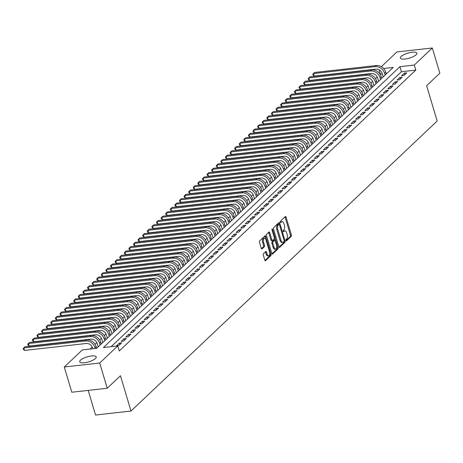 <?xml version="1.0" encoding="UTF-8"?>
<svg xmlns="http://www.w3.org/2000/svg" width="463" height="463" viewBox="0 0 463 463"><rect width="100%" height="100%" fill="white"/><g stroke="black" fill="none" stroke-linecap="round" stroke-linejoin="round"><path stroke-width="0.69" d="M285.897 240.529A0.758 0.37 83.6 0 0 286.302 240.986A0.758 0.37 83.6 0 0 286.423 240.922L291.215 236.385A1.082 0.527 83.6 0 0 291.372 234.967L286.059 217.141A1.082 0.527 83.6 0 0 285.486 216.487A1.082 0.527 83.6 0 0 285.312 216.574L280.514 221.117A0.758 0.37 83.6 0 0 280.41 222.107A0.758 0.37 83.6 0 0 280.81 222.564A0.758 0.37 83.6 0 0 280.931 222.506L281.55 221.916A3.467 1.69 83.6 0 1 282.106 221.638A3.467 1.69 83.6 0 1 283.941 223.716L284.38 225.203A3.467 1.69 83.6 0 1 283.883 229.741L283.263 230.325A0.758 0.37 83.6 0 0 283.153 231.321A0.758 0.37 83.6 0 0 283.553 231.772A0.758 0.37 83.6 0 0 283.674 231.714L284.294 231.124A3.467 1.69 83.6 0 1 284.855 230.852A3.467 1.69 83.6 0 1 286.684 232.93L287.129 234.411A3.467 1.69 83.6 0 1 286.626 238.949L286.007 239.539A0.758 0.37 83.6 0 0 285.897 240.529M80.498 360.197A8.612 2.599 163.4 0 1 89.446 356.302A8.612 2.599 163.4 0 1 96.223 356.892A8.612 2.599 163.4 0 1 95.442 358.512A8.612 2.599 163.4 0 1 86.494 362.407A8.612 2.599 163.4 0 1 79.717 361.817A8.612 2.599 163.4 0 1 80.498 360.197M401.161 56.469A8.612 2.599 163.4 0 1 410.108 52.574A8.612 2.599 163.4 0 1 416.885 53.164A8.612 2.599 163.4 0 1 416.104 54.784A8.612 2.599 163.4 0 1 407.156 58.679A8.612 2.599 163.4 0 1 400.379 58.089A8.612 2.599 163.4 0 1 401.161 56.469M263.482 253.701A1.082 0.527 83.6 0 0 263.325 255.119L264.819 260.119A1.082 0.527 83.6 0 0 265.386 260.767A1.082 0.527 83.6 0 0 265.559 260.681L270.89 255.64A1.082 0.527 83.6 0 0 271.046 254.222L265.727 236.396A1.082 0.527 83.6 0 0 265.154 235.742A1.082 0.527 83.6 0 0 264.981 235.829L259.656 240.876A1.082 0.527 83.6 0 0 259.5 242.294L261.3 248.336A1.082 0.527 83.6 0 0 261.873 248.984A1.082 0.527 83.6 0 0 262.046 248.897L264.327 246.738A1.082 0.527 83.6 0 0 264.483 245.321L263.592 242.323A2.9 1.412 83.6 0 1 264.471 238.3A2.9 1.412 83.6 0 1 266.005 240.037L269.501 251.774A2.9 1.412 83.6 0 1 268.621 255.796A2.9 1.412 83.6 0 1 267.087 254.06L266.509 252.103A1.082 0.527 83.6 0 0 265.936 251.455A1.082 0.527 83.6 0 0 265.762 251.542L263.482 253.701M381.338 66.689L396.889 51.96L432.332 47.973L439.85 73.195L426.631 85.713L437.159 121.028L130.977 411.04L120.449 375.725L107.237 388.243L99.713 363.021L64.276 367.009L82.321 349.918L96.686 348.303L393.214 67.436L383.601 68.518M432.332 47.973L414.287 65.063L399.916 66.678L103.394 347.545L117.758 345.93L99.713 363.021M117.758 345.93L119.263 350.971L415.791 70.104L414.287 65.063M278.848 246.825A1.082 0.527 83.6 0 0 279.421 247.474A1.082 0.527 83.6 0 0 279.594 247.387L284.919 242.346A1.082 0.527 83.6 0 0 285.075 240.928L279.762 223.102A1.082 0.527 83.6 0 0 279.189 222.454A1.082 0.527 83.6 0 0 279.015 222.541L273.691 227.582A1.082 0.527 83.6 0 0 273.535 229L278.848 246.825M277.904 248.99L272.58 254.037A1.082 0.527 83.6 0 1 272.406 254.123A1.082 0.527 83.6 0 1 271.833 253.475L266.52 235.644A1.082 0.527 83.6 0 1 266.676 234.226L268.951 232.067A1.082 0.527 83.6 0 1 269.125 231.98A1.082 0.527 83.6 0 1 269.697 232.634L271.856 239.863A1.082 0.527 83.6 0 0 272.429 240.511A1.082 0.527 83.6 0 0 272.603 240.424L274.113 238.995A1.082 0.527 83.6 0 0 274.27 237.577L272.024 230.047A0.758 0.37 83.6 0 1 272.256 228.994A0.758 0.37 83.6 0 1 272.655 229.451L278.06 247.572A1.082 0.527 83.6 0 1 277.904 248.99L276.943 249.1L271.972 253.811M404.02 75.463L406.774 72.847L404.384 73.119L401.624 75.729L404.02 75.463M399.419 79.815L402.179 77.205L399.783 77.471L397.028 80.087L399.419 79.815M394.823 84.168L397.584 81.557L395.188 81.829L392.427 84.44L394.823 84.168M390.228 88.526L392.983 85.91L390.593 86.182L387.832 88.792L390.228 88.526M385.627 92.878L388.388 90.268L385.992 90.534L383.237 93.15L385.627 92.878M381.032 97.236L383.792 94.62L381.396 94.892L378.636 97.502L381.032 97.236M376.436 101.588L379.191 98.978L376.801 99.244L374.04 101.86L376.436 101.588M371.835 105.94L374.596 103.33L372.2 103.602L369.445 106.212L371.835 105.94M367.24 110.298L370.001 107.682L367.605 107.954L364.844 110.564L367.24 110.298M362.645 114.65L365.4 112.04L363.004 112.306L360.249 114.922L362.645 114.65M358.044 119.008L360.804 116.392L358.408 116.664L355.648 119.275L358.044 119.008M353.448 123.361L356.203 120.75L353.813 121.017L351.052 123.633L353.448 123.361M348.853 127.713L351.608 125.103L349.212 125.375L346.457 127.985L348.853 127.713M344.252 132.071L347.013 129.455L344.617 129.727L341.856 132.337L344.252 132.071M339.657 136.423L342.412 133.813L340.021 134.079L337.261 136.695L339.657 136.423M335.056 140.781L337.816 138.165L335.42 138.437L332.665 141.047L335.056 140.781M330.46 145.133L333.221 142.523L330.825 142.789L328.064 145.405L330.46 145.133M325.865 149.485L328.62 146.875L326.23 147.147L323.469 149.757L325.865 149.485M321.264 153.843L324.025 151.227L321.629 151.499L318.874 154.11L321.264 153.843M316.669 158.196L319.429 155.585L317.033 155.852L314.273 158.468L316.669 158.196M312.074 162.554L314.828 159.938L312.438 160.21L309.678 162.82L312.074 162.554M307.473 166.906L310.233 164.296L307.837 164.562L305.082 167.178L307.473 166.906M302.877 171.258L305.638 168.648L303.242 168.92L300.481 171.53L302.877 171.258M298.282 175.616L301.037 173L298.641 173.272L295.886 175.882L298.282 175.616M293.681 179.968L296.442 177.358L294.046 177.624L291.291 180.24L293.681 179.968M289.086 184.326L291.846 181.71L289.45 181.982L286.69 184.592L289.086 184.326M284.49 188.678L287.245 186.068L284.849 186.334L282.094 188.95L284.49 188.678M279.889 193.03L282.65 190.42L280.254 190.692L277.493 193.303L279.889 193.03M275.294 197.388L278.049 194.773L275.659 195.045L272.898 197.655L275.294 197.388M270.699 201.741L273.454 199.131L271.058 199.397L268.303 202.013L270.699 201.741M266.098 206.099L268.858 203.483L266.462 203.755L263.702 206.365L266.098 206.099M261.502 210.451L264.257 207.841L261.867 208.107L259.106 210.723L261.502 210.451M256.901 214.803L259.662 212.193L257.266 212.465L254.511 215.075L256.901 214.803M252.306 219.161L255.067 216.545L252.671 216.817L249.91 219.427L252.306 219.161M247.711 223.513L250.466 220.903L248.075 221.169L245.315 223.785L247.711 223.513M243.11 227.871L245.87 225.255L243.474 225.527L240.719 228.137L243.11 227.871M238.514 232.223L241.275 229.613L238.879 229.879L236.118 232.495L238.514 232.223M233.919 236.576L236.674 233.965L234.284 234.237L231.523 236.848L233.919 236.576M229.318 240.934L232.079 238.318L229.683 238.59L226.928 241.2L229.318 240.934M224.723 245.286L227.483 242.676L225.087 242.942L222.327 245.558L224.723 245.286M220.128 249.644L222.882 247.028L220.486 247.3L217.732 249.91L220.128 249.644M215.526 253.996L218.287 251.386L215.891 251.652L213.136 254.268L215.526 253.996M210.931 258.348L213.692 255.738L211.296 256.01L208.535 258.62L210.931 258.348M206.336 262.706L209.091 260.09L206.695 260.362L203.94 262.972L206.336 262.706M201.735 267.058L204.496 264.448L202.099 264.714L199.339 267.33L201.735 267.058M197.14 271.416L199.894 268.8L197.504 269.072L194.744 271.683L197.14 271.416M192.544 275.769L195.299 273.158L192.903 273.425L190.148 276.041L192.544 275.769M187.943 280.121L190.704 277.511L188.308 277.783L185.547 280.393L187.943 280.121M183.348 284.479L186.103 281.863L183.713 282.135L180.952 284.745L183.348 284.479M178.747 288.831L181.508 286.221L179.112 286.487L176.357 289.103L178.747 288.831M174.152 293.189L176.912 290.573L174.516 290.845L171.756 293.455L174.152 293.189M169.556 297.541L172.311 294.931L169.921 295.197L167.16 297.813L169.556 297.541M164.955 301.893L167.716 299.283L165.32 299.555L162.565 302.165L164.955 301.893M160.36 306.251L163.121 303.635L160.725 303.907L157.964 306.518L160.36 306.251M155.765 310.604L158.52 307.993L156.129 308.26L153.369 310.876L155.765 310.604M151.164 314.962L153.924 312.346L151.528 312.618L148.773 315.228L151.164 314.962M146.568 319.314L149.329 316.704L146.933 316.97L144.172 319.586L146.568 319.314M141.973 323.666L144.728 321.056L142.332 321.328L139.577 323.938L141.973 323.666M137.372 328.024L140.133 325.408L137.737 325.68L134.982 328.29L137.372 328.024M132.777 332.376L135.537 329.766L133.141 330.032L130.381 332.648L132.777 332.376M128.182 336.734L130.936 334.118L128.54 334.39L125.786 337L128.182 336.734M123.58 341.086L126.341 338.476L123.945 338.742L121.184 341.358L123.58 341.086M118.985 345.439L121.74 342.828L119.35 343.1L116.589 345.711L118.985 345.439M415.791 70.104L401.421 71.724L111.143 346.671M382.305 73.877L380.117 74.317M377.252 77.032L375.522 78.675M372.657 81.384L370.921 83.027M368.056 85.736L366.326 87.38M363.461 90.094L361.725 91.738M358.866 94.446L357.129 96.09M354.264 98.804L352.534 100.448M349.669 103.156L347.933 104.8M345.074 107.514L343.338 109.152M340.473 111.867L338.742 113.51M335.878 116.219L334.141 117.862M331.282 120.577L329.546 122.22M326.681 124.929L324.951 126.573M322.086 129.287L320.35 130.925M317.491 133.639L315.754 135.283M312.89 137.991L311.159 139.635M308.294 142.349L306.558 143.993M303.699 146.702L301.963 148.345M299.098 151.06L297.368 152.697M294.503 155.412L292.766 157.055M289.902 159.764L288.171 161.408M285.306 164.122L283.57 165.766M280.711 168.474L278.975 170.118M276.11 172.832L274.38 174.47M271.515 177.184L269.779 178.828M266.919 181.537L265.183 183.18M262.318 185.894L260.588 187.538M257.723 190.247L255.987 191.89M253.128 194.605L251.392 196.243M248.527 198.957L246.796 200.601M243.932 203.309L242.195 204.953M239.336 207.667L237.6 209.311M234.735 212.019L233.005 213.663M230.14 216.377L228.404 218.015M225.545 220.729L223.808 222.373M220.944 225.082L219.213 226.725M216.348 229.44L214.612 231.083M211.747 233.792L210.017 235.435M207.152 238.15L205.416 239.788M202.557 242.502L200.82 244.146M197.956 246.854L196.225 248.498M193.36 251.212L191.624 252.856M188.765 255.564L187.029 257.208M184.164 259.922L182.434 261.56M179.569 264.275L177.833 265.918M174.973 268.627L173.237 270.27M170.372 272.985L168.642 274.628M165.777 277.337L164.041 278.981M161.182 281.695L159.446 283.333M156.581 286.047L154.85 287.691M151.986 290.399L150.249 292.043M147.384 294.757L145.654 296.401M142.789 299.11L141.059 300.753M138.194 303.468L136.458 305.105M133.593 307.82L131.862 309.463M128.998 312.172L127.261 313.816M124.402 316.53L122.666 318.174M119.801 320.882L118.071 322.526M115.206 325.24L113.47 326.878M110.611 329.592L108.874 331.236M106.01 333.945L104.279 335.588M101.414 338.303L99.678 339.946M96.819 342.655L95.083 344.298M92.218 347.013L90.071 349.044M386.964 73.351L386.125 73.449M88.196 390.39L95.54 415.027L130.977 411.04M107.237 388.243L71.794 392.236L64.276 367.009M380.349 74.097L379.07 69.797M401.421 71.724L399.916 66.678M404.384 73.119L404.847 74.676M399.783 77.471L400.252 79.028M395.188 81.829L395.651 83.386M390.593 86.182L391.056 87.738M385.992 90.534L386.455 92.096M381.396 94.892L381.859 96.449M376.801 99.244L377.264 100.801M372.2 103.602L372.663 105.159M367.605 107.954L368.068 109.511M363.004 112.306L363.472 113.869M358.408 116.664L358.871 118.221M353.813 121.017L354.276 122.573M349.212 125.375L349.681 126.931M344.617 129.727L345.08 131.284M340.021 134.079L340.484 135.642M335.42 138.437L335.889 139.994M330.825 142.789L331.288 144.346M326.23 147.147L326.693 148.704M321.629 151.499L322.098 153.056M317.033 155.852L317.496 157.414M312.438 160.21L312.901 161.766M307.837 164.562L308.3 166.119M303.242 168.92L303.705 170.477M298.641 173.272L299.11 174.829M294.046 177.624L294.509 179.187M289.45 181.982L289.913 183.539M284.849 186.334L285.318 187.891M280.254 190.692L280.717 192.249M275.659 195.045L276.122 196.601M271.058 199.397L271.526 200.959M266.462 203.755L266.925 205.312M261.867 208.107L262.33 209.664M257.266 212.465L257.735 214.022M252.671 216.817L253.134 218.374M248.075 221.169L248.538 222.732M243.474 225.527L243.943 227.084M238.879 229.879L239.342 231.436M234.284 234.237L234.747 235.794M229.683 238.59L230.146 240.147M225.087 242.942L225.55 244.505M220.486 247.3L220.955 248.857M215.891 251.652L216.354 253.209M211.296 256.01L211.759 257.567M206.695 260.362L207.164 261.919M202.099 264.714L202.562 266.277M197.504 269.072L197.967 270.629M192.903 273.425L193.372 274.981M188.308 277.783L188.771 279.339M183.713 282.135L184.176 283.692M179.112 286.487L179.58 288.05M174.516 290.845L174.979 292.402M169.921 295.197L170.384 296.754M165.32 299.555L165.789 301.112M160.725 303.907L161.188 305.464M156.129 308.26L156.592 309.822M151.528 312.618L151.991 314.174M146.933 316.97L147.396 318.532M142.332 321.328L142.801 322.885M137.737 325.68L138.2 327.237M133.141 330.032L133.604 331.595M128.54 334.39L129.009 335.947M123.945 338.742L124.408 340.305M119.35 343.1L119.813 344.657M284.855 230.852L283.894 230.956A3.467 1.69 83.6 0 0 283.339 231.234L284.294 231.124M282.106 221.638L281.151 221.748A3.467 1.69 83.6 0 0 280.595 222.026L281.55 221.916M285.92 240.598L290.26 236.489A1.082 0.527 83.6 0 0 290.417 235.071L285.098 217.245A1.082 0.527 83.6 0 0 284.959 216.91M279.143 224.347L278.807 223.207A1.082 0.527 83.6 0 0 278.662 222.871M278.992 247.161L283.964 242.456A1.082 0.527 83.6 0 0 284.149 241.154M284.01 241.431A0.758 0.37 83.6 0 0 284.12 240.436L279.455 224.786A0.758 0.37 83.6 0 0 279.056 224.335A0.758 0.37 83.6 0 0 278.934 224.393L278.28 225.012A3.467 1.69 83.6 0 0 277.777 229.55L280.966 240.245A3.467 1.69 83.6 0 0 282.8 242.328A3.467 1.69 83.6 0 0 283.356 242.051L284.01 241.431M278.228 224.474A0.758 0.37 83.6 0 0 278.095 224.439A0.758 0.37 83.6 0 0 277.974 224.503L278.934 224.393M282.8 242.328L281.845 242.433A3.467 1.69 83.6 0 1 280.011 240.355L276.822 229.66A3.467 1.69 83.6 0 1 277.32 225.122L277.974 224.503M271.642 240.534A1.082 0.527 83.6 0 1 271.468 240.621A1.082 0.527 83.6 0 1 270.896 239.973L268.743 232.739A1.082 0.527 83.6 0 0 268.598 232.403M274.345 238.428L274.918 240.361M276.735 246.449L277.1 247.682L278.06 247.572M274.09 247.364A2.9 1.412 83.6 0 0 275.624 249.1A2.9 1.412 83.6 0 0 276.504 245.077L275.271 240.945A1.082 0.527 83.6 0 0 274.698 240.291A1.082 0.527 83.6 0 0 274.524 240.378L273.014 241.813A1.082 0.527 83.6 0 0 272.857 243.231L274.09 247.364L273.135 247.474A2.9 1.412 83.6 0 0 274.663 249.21L275.624 249.1M273.934 240.447A1.082 0.527 83.6 0 0 273.743 240.401A1.082 0.527 83.6 0 0 273.569 240.488L274.524 240.378M273.135 247.474L271.903 243.335A1.082 0.527 83.6 0 1 272.059 241.917L273.569 240.488M276.943 249.1A1.082 0.527 83.6 0 0 277.1 247.682M268.621 255.796L267.66 255.906A2.9 1.412 83.6 0 1 266.132 254.17L265.548 252.213A1.082 0.527 83.6 0 0 265.409 251.878M264.471 238.3L263.516 238.41A2.9 1.412 83.6 0 0 262.631 242.433L263.592 242.323M261.445 248.672L263.372 246.848A1.082 0.527 83.6 0 0 263.528 245.431L262.631 242.433M265.496 238.931L264.772 236.5A1.082 0.527 83.6 0 0 264.628 236.165M264.958 260.455L269.929 255.744A1.082 0.527 83.6 0 0 270.085 254.326L269.732 253.145M383.208 76.91L382.235 73.646A5.521 4.526 -133.4 0 0 375.939 69.137L314.209 76.088L313.081 75.145L312.78 74.138L314.603 72.477L376.338 65.526A8.282 6.783 46.6 0 1 385.777 72.286L386.287 73.993M314.603 72.477L313.457 73.565L375.186 66.614A8.282 6.783 46.6 0 1 384.626 73.374L385.135 75.081M312.78 74.138L313.457 73.565L314.209 76.088M378.612 81.268L377.634 77.998A5.521 4.526 -133.4 0 0 371.343 73.495L309.608 80.446L308.485 79.503L308.184 78.49L310.007 76.835L371.743 69.884A8.282 6.783 46.6 0 1 381.182 76.638L381.691 78.351M310.007 76.835L308.862 77.923L370.591 70.972A8.282 6.783 46.6 0 1 380.03 77.732L380.54 79.439M308.184 78.49L308.862 77.923L309.608 80.446M374.011 85.62L373.039 82.356A5.521 4.526 -133.4 0 0 366.748 77.848L305.013 84.798L303.89 83.855L303.589 82.848L305.412 81.187L367.142 74.236A8.282 6.783 46.6 0 1 376.581 80.996L377.09 82.703M305.412 81.187L304.26 82.275L365.996 75.324A8.282 6.783 46.6 0 1 375.435 82.084L375.944 83.791M303.589 82.848L304.26 82.275L305.013 84.798M369.416 89.972L368.444 86.708A5.521 4.526 -133.4 0 0 362.147 82.2L300.418 89.151L299.289 88.207L298.988 87.2L300.811 85.539L362.546 78.588A8.282 6.783 46.6 0 1 371.986 85.348L372.495 87.061M300.811 85.539L299.665 86.633L361.395 79.682A8.282 6.783 46.6 0 1 370.834 86.436L371.343 88.149M298.988 87.2L299.665 86.633L300.418 89.151M364.821 94.33L363.843 91.061A5.521 4.526 -133.4 0 0 357.552 86.558L295.816 93.509L294.694 92.565L294.393 91.552L296.216 89.897L357.951 82.946A8.282 6.783 46.6 0 1 367.39 89.706L367.9 91.414M296.216 89.897L295.064 90.985L356.799 84.034A8.282 6.783 46.6 0 1 366.239 90.794L366.748 92.502M294.393 91.552L295.064 90.985L295.816 93.509M360.22 98.683L359.247 95.419A5.521 4.526 -133.4 0 0 352.956 90.91L291.221 97.861L290.093 96.917L289.797 95.91L291.621 94.249L353.35 87.299A8.282 6.783 46.6 0 1 362.789 94.058L363.299 95.766M291.621 94.249L290.469 95.337L352.204 88.387A8.282 6.783 46.6 0 1 361.644 95.147L362.153 96.854M289.797 95.91L290.469 95.337L291.221 97.861M355.625 103.041L354.652 99.771A5.521 4.526 -133.4 0 0 348.355 95.268L286.626 102.219L285.497 101.275L285.196 100.263L287.019 98.607L348.755 91.657A8.282 6.783 46.6 0 1 358.194 98.411L358.703 100.124M287.019 98.607L285.874 99.695L347.603 92.745A8.282 6.783 46.6 0 1 357.042 99.504L357.552 101.212M285.196 100.263L285.874 99.695L286.626 102.219M351.029 107.393L350.051 104.129A5.521 4.526 -133.4 0 0 343.76 99.62L282.025 106.571L280.902 105.628L280.601 104.621L282.424 102.96L344.159 96.009A8.282 6.783 46.6 0 1 353.599 102.769L354.108 104.476M282.424 102.96L281.272 104.048L343.008 97.097A8.282 6.783 46.6 0 1 352.447 103.857L352.956 105.564M280.601 104.621L281.272 104.048L282.025 106.571M346.428 111.745L345.456 108.481A5.521 4.526 -133.4 0 0 339.165 103.972L277.43 110.923L276.301 109.98L276 108.973L277.829 107.312L339.558 100.361A8.282 6.783 46.6 0 1 348.998 107.121L349.507 108.834M277.829 107.312L276.677 108.406L338.412 101.455A8.282 6.783 46.6 0 1 347.852 108.209L348.361 109.922M276 108.973L276.677 108.406L277.43 110.923M341.833 116.103L340.861 112.833A5.521 4.526 -133.4 0 0 334.564 108.33L272.834 115.281L271.706 114.338L271.405 113.325L273.228 111.67L334.963 104.719A8.282 6.783 46.6 0 1 344.403 111.479L344.912 113.186M273.228 111.67L272.082 112.758L333.811 105.807A8.282 6.783 46.6 0 1 343.251 112.567L343.76 114.274M271.405 113.325L272.082 112.758L272.834 115.281M337.232 120.455L336.26 117.191A5.521 4.526 -133.4 0 0 329.969 112.683L268.233 119.633L267.11 118.69L266.81 117.683L268.633 116.022L330.362 109.071A8.282 6.783 46.6 0 1 339.807 115.831L340.317 117.538M268.633 116.022L267.481 117.11L329.216 110.159A8.282 6.783 46.6 0 1 338.656 116.919L339.165 118.626M266.81 117.683L267.481 117.11L268.233 119.633M332.637 124.813L331.664 121.543A5.521 4.526 -133.4 0 0 325.367 117.041L263.638 123.991L262.509 123.048L262.208 122.035L264.037 120.38L325.767 113.429A8.282 6.783 46.6 0 1 335.206 120.183L335.716 121.896M264.037 120.38L262.886 121.468L324.621 114.517A8.282 6.783 46.6 0 1 334.06 121.277L334.57 122.984M262.208 122.035L262.886 121.468L263.638 123.991M328.041 129.165L327.063 125.901A5.521 4.526 -133.4 0 0 320.772 121.393L259.043 128.344L257.914 127.4L257.613 126.393L259.436 124.732L321.172 117.781A8.282 6.783 46.6 0 1 330.611 124.541L331.12 126.249M259.436 124.732L258.29 125.82L320.02 118.869A8.282 6.783 46.6 0 1 329.459 125.629L329.969 127.337M257.613 126.393L258.29 125.82L259.043 128.344M323.44 133.518L322.468 130.253A5.521 4.526 -133.4 0 0 316.177 125.745L254.442 132.696L253.319 131.752L253.018 130.745L254.841 129.084L316.57 122.134A8.282 6.783 46.6 0 1 326.01 128.893L326.519 130.607M254.841 129.084L253.689 130.178L315.425 123.227A8.282 6.783 46.6 0 1 324.864 129.981L325.373 131.695M253.018 130.745L253.689 130.178L254.442 132.696M318.845 137.876L317.873 134.606A5.521 4.526 -133.4 0 0 311.576 130.103L249.846 137.054L248.718 136.11L248.417 135.098L250.246 133.442L311.975 126.492A8.282 6.783 46.6 0 1 321.415 133.251L321.924 134.959M250.246 133.442L249.094 134.53L310.823 127.58A8.282 6.783 46.6 0 1 320.269 134.339L320.778 136.047M248.417 135.098L249.094 134.53L249.846 137.054M314.25 142.228L313.272 138.964A5.521 4.526 -133.4 0 0 306.981 134.455L245.245 141.406L244.123 140.463L243.822 139.456L245.645 137.795L307.38 130.844A8.282 6.783 46.6 0 1 316.819 137.604L317.329 139.311M245.645 137.795L244.499 138.883L306.228 131.932A8.282 6.783 46.6 0 1 315.668 138.692L316.177 140.399M243.822 139.456L244.499 138.883L245.245 141.406M309.649 146.586L308.676 143.316A5.521 4.526 -133.4 0 0 302.385 138.813L240.65 145.764L239.527 144.821L239.226 143.808L241.049 142.153L302.779 135.202A8.282 6.783 46.6 0 1 312.218 141.956L312.728 143.669M241.049 142.153L239.898 143.241L301.633 136.29A8.282 6.783 46.6 0 1 311.072 143.05L311.582 144.757M239.226 143.808L239.898 143.241L240.65 145.764M305.053 150.938L304.081 147.674A5.521 4.526 -133.4 0 0 297.784 143.165L236.055 150.116L234.926 149.173L234.625 148.166L236.448 146.505L298.184 139.554A8.282 6.783 46.6 0 1 307.623 146.314L308.132 148.021M236.448 146.505L235.302 147.593L297.032 140.642A8.282 6.783 46.6 0 1 306.471 147.402L306.981 149.109M234.625 148.166L235.302 147.593L236.055 150.116M300.458 155.296L299.48 152.026A5.521 4.526 -133.4 0 0 293.189 147.518L231.454 154.468L230.331 153.525L230.03 152.518L231.853 150.857L293.588 143.906A8.282 6.783 46.6 0 1 303.028 150.666L303.537 152.379M231.853 150.857L230.707 151.951L292.437 145A8.282 6.783 46.6 0 1 301.876 151.754L302.385 153.467M230.03 152.518L230.707 151.951L231.454 154.468M295.857 159.648L294.885 156.378A5.521 4.526 -133.4 0 0 288.594 151.876L226.858 158.826L225.736 157.883L225.435 156.87L227.258 155.215L288.987 148.264A8.282 6.783 46.6 0 1 298.427 155.024L298.936 156.731M227.258 155.215L226.106 156.303L287.841 149.352A8.282 6.783 46.6 0 1 297.281 156.112L297.79 157.819M225.435 156.87L226.106 156.303L226.858 158.826M291.262 164L290.289 160.736A5.521 4.526 -133.4 0 0 283.993 156.228L222.263 163.179L221.135 162.235L220.834 161.228L222.657 159.567L284.392 152.616A8.282 6.783 46.6 0 1 293.831 159.376L294.341 161.083M222.657 159.567L221.511 160.655L283.24 153.704A8.282 6.783 46.6 0 1 292.68 160.464L293.189 162.172M220.834 161.228L221.511 160.655L222.263 163.179M286.666 168.358L285.688 165.088A5.521 4.526 -133.4 0 0 279.397 160.586L217.662 167.537L216.539 166.593L216.238 165.58L218.061 163.925L279.797 156.974A8.282 6.783 46.6 0 1 289.236 163.728L289.745 165.441M218.061 163.925L216.91 165.013L278.645 158.062A8.282 6.783 46.6 0 1 288.084 164.822L288.594 166.53M216.238 165.58L216.91 165.013L217.662 167.537M282.065 172.711L281.093 169.446A5.521 4.526 -133.4 0 0 274.802 164.938L213.067 171.889L211.938 170.945L211.637 169.938L213.466 168.277L275.196 161.327A8.282 6.783 46.6 0 1 284.635 168.086L285.144 169.794M213.466 168.277L212.314 169.365L274.05 162.415A8.282 6.783 46.6 0 1 283.489 169.174L283.998 170.882M211.637 169.938L212.314 169.365L213.067 171.889M277.47 177.069L276.498 173.799A5.521 4.526 -133.4 0 0 270.201 169.29L208.472 176.241L207.343 175.298L207.042 174.291L208.865 172.63L270.6 165.685A8.282 6.783 46.6 0 1 280.04 172.439L280.549 174.152M208.865 172.63L207.719 173.723L269.449 166.773A8.282 6.783 46.6 0 1 278.888 173.527L279.397 175.24M207.042 174.291L207.719 173.723L208.472 176.241M272.875 181.421L271.897 178.151A5.521 4.526 -133.4 0 0 265.606 173.648L203.87 180.599L202.748 179.656L202.447 178.649L204.27 176.988L266.005 170.037A8.282 6.783 46.6 0 1 275.444 176.797L275.954 178.504M204.27 176.988L203.118 178.076L264.853 171.125A8.282 6.783 46.6 0 1 274.293 177.885L274.802 179.592M202.447 178.649L203.118 178.076L203.87 180.599M268.274 185.773L267.301 182.509A5.521 4.526 -133.4 0 0 261.005 178L199.275 184.951L198.147 184.008L197.846 183.001L199.675 181.34L261.404 174.389A8.282 6.783 46.6 0 1 270.843 181.149L271.353 182.856M199.675 181.34L198.523 182.428L260.258 175.477A8.282 6.783 46.6 0 1 269.697 182.237L270.207 183.944M197.846 183.001L198.523 182.428L199.275 184.951M263.678 190.131L262.706 186.861A5.521 4.526 -133.4 0 0 256.409 182.358L194.68 189.309L193.551 188.366L193.25 187.353L195.073 185.698L256.809 178.747A8.282 6.783 46.6 0 1 266.248 185.501L266.757 187.214M195.073 185.698L193.928 186.786L255.657 179.835A8.282 6.783 46.6 0 1 265.096 186.595L265.606 188.302M193.25 187.353L193.928 186.786L194.68 189.309M259.077 194.483L258.105 191.219A5.521 4.526 -133.4 0 0 251.814 186.711L190.079 193.661L188.956 192.718L188.655 191.711L190.478 190.05L252.208 183.099A8.282 6.783 46.6 0 1 261.647 189.859L262.162 191.566M190.478 190.05L189.326 191.138L251.062 184.187A8.282 6.783 46.6 0 1 260.501 190.947L261.01 192.654M188.655 191.711L189.326 191.138L190.079 193.661M254.482 198.841L253.51 195.571A5.521 4.526 -133.4 0 0 247.213 191.063L185.484 198.014L184.355 197.07L184.054 196.063L185.883 194.402L247.612 187.457A8.282 6.783 46.6 0 1 257.052 194.211L257.561 195.924M185.883 194.402L184.731 195.496L246.466 188.545A8.282 6.783 46.6 0 1 255.906 195.299L256.415 197.012M184.054 196.063L184.731 195.496L185.484 198.014M249.887 203.193L248.909 199.923A5.521 4.526 -133.4 0 0 242.618 195.421L180.888 202.372L179.76 201.428L179.459 200.421L181.282 198.76L243.017 191.809A8.282 6.783 46.6 0 1 252.457 198.569L252.966 200.276M181.282 198.76L180.136 199.848L241.865 192.897A8.282 6.783 46.6 0 1 251.305 199.657L251.814 201.364M179.459 200.421L180.136 199.848L180.888 202.372M245.286 207.546L244.314 204.281A5.521 4.526 -133.4 0 0 238.023 199.773L176.287 206.724L175.164 205.78L174.864 204.773L176.687 203.112L238.416 196.162A8.282 6.783 46.6 0 1 247.855 202.921L248.365 204.629M176.687 203.112L175.535 204.2L237.27 197.25A8.282 6.783 46.6 0 1 246.71 204.009L247.219 205.717M174.864 204.773L175.535 204.2L176.287 206.724M240.691 211.904L239.718 208.634A5.521 4.526 -133.4 0 0 233.421 204.131L171.692 211.082L170.563 210.138L170.262 209.126L172.086 207.47L233.821 200.52A8.282 6.783 46.6 0 1 243.26 207.274L243.769 208.987M172.086 207.47L170.94 208.558L232.669 201.608A8.282 6.783 46.6 0 1 242.108 208.367L242.624 210.075M170.262 209.126L170.94 208.558L171.692 211.082M236.095 216.256L235.117 212.992A5.521 4.526 -133.4 0 0 228.826 208.483L167.091 215.434L165.968 214.491L165.667 213.484L167.49 211.822L229.226 204.872A8.282 6.783 46.6 0 1 238.665 211.632L239.174 213.339M167.49 211.822L166.344 212.911L228.074 205.96A8.282 6.783 46.6 0 1 237.513 212.72L238.023 214.427M165.667 213.484L166.344 212.911L167.091 215.434M231.494 220.614L230.522 217.344A5.521 4.526 -133.4 0 0 224.231 212.835L162.496 219.786L161.373 218.843L161.072 217.836L162.895 216.175L224.624 209.23A8.282 6.783 46.6 0 1 234.064 215.984L234.573 217.697M162.895 216.175L161.743 217.269L223.479 210.318A8.282 6.783 46.6 0 1 232.918 217.072L233.427 218.785M161.072 217.836L161.743 217.269L162.496 219.786M226.899 224.966L225.927 221.696A5.521 4.526 -133.4 0 0 219.63 217.193L157.9 224.144L156.772 223.201L156.471 222.194L158.294 220.533L220.029 213.582A8.282 6.783 46.6 0 1 229.469 220.342L229.978 222.049M158.294 220.533L157.148 221.621L218.877 214.67A8.282 6.783 46.6 0 1 228.317 221.43L228.826 223.137M156.471 222.194L157.148 221.621L157.9 224.144M222.304 229.318L221.326 226.054A5.521 4.526 -133.4 0 0 215.035 221.546L153.299 228.496L152.177 227.553L151.876 226.546L153.699 224.885L215.434 217.934A8.282 6.783 46.6 0 1 224.873 224.694L225.383 226.401M153.699 224.885L152.547 225.973L214.282 219.022A8.282 6.783 46.6 0 1 223.722 225.782L224.231 227.489M151.876 226.546L152.547 225.973L153.299 228.496M217.703 233.676L216.73 230.406A5.521 4.526 -133.4 0 0 210.439 225.903L148.704 232.854L147.581 231.911L147.28 230.898L149.103 229.243L210.833 222.292A8.282 6.783 46.6 0 1 220.272 229.046L220.782 230.759M149.103 229.243L147.952 230.331L209.687 223.38A8.282 6.783 46.6 0 1 219.126 230.14L219.636 231.847M147.28 230.898L147.952 230.331L148.704 232.854M213.107 238.028L212.135 234.764A5.521 4.526 -133.4 0 0 205.838 230.256L144.109 237.206L142.98 236.263L142.679 235.256L144.502 233.595L206.238 226.644A8.282 6.783 46.6 0 1 215.677 233.404L216.186 235.111M144.502 233.595L143.356 234.683L205.086 227.732A8.282 6.783 46.6 0 1 214.525 234.492L215.035 236.199M142.679 235.256L143.356 234.683L144.109 237.206M208.512 242.386L207.534 239.116A5.521 4.526 -133.4 0 0 201.243 234.608L139.508 241.559L138.385 240.615L138.084 239.608L139.907 237.947L201.642 231.002A8.282 6.783 46.6 0 1 211.082 237.756L211.591 239.469M139.907 237.947L138.755 239.041L200.491 232.09A8.282 6.783 46.6 0 1 209.93 238.844L210.439 240.557M138.084 239.608L138.755 239.041L139.508 241.559M203.911 246.738L202.939 243.469A5.521 4.526 -133.4 0 0 196.648 238.966L134.912 245.917L133.784 244.973L133.483 243.966L135.312 242.305L197.041 235.354A8.282 6.783 46.6 0 1 206.481 242.114L206.99 243.822M135.312 242.305L134.16 243.393L195.895 236.443A8.282 6.783 46.6 0 1 205.335 243.202L205.844 244.91M133.483 243.966L134.16 243.393L134.912 245.917M199.316 251.091L198.343 247.827A5.521 4.526 -133.4 0 0 192.047 243.318L130.317 250.269L129.189 249.326L128.888 248.318L130.711 246.657L192.446 239.707A8.282 6.783 46.6 0 1 201.885 246.466L202.395 248.174M130.711 246.657L129.565 247.746L191.294 240.795A8.282 6.783 46.6 0 1 200.734 247.555L201.243 249.262M128.888 248.318L129.565 247.746L130.317 250.269M194.72 255.449L193.742 252.179A5.521 4.526 -133.4 0 0 187.451 247.676L125.716 254.627L124.593 253.683L124.292 252.671L126.115 251.015L187.851 244.065A8.282 6.783 46.6 0 1 197.29 250.824L197.799 252.532M126.115 251.015L124.964 252.103L186.699 245.153A8.282 6.783 46.6 0 1 196.138 251.913L196.648 253.62M124.292 252.671L124.964 252.103L125.716 254.627M190.119 259.801L189.147 256.537A5.521 4.526 -133.4 0 0 182.85 252.028L121.121 258.979L119.992 258.036L119.691 257.029L121.52 255.368L183.25 248.417A8.282 6.783 46.6 0 1 192.689 255.177L193.198 256.884M121.52 255.368L120.368 256.456L182.104 249.505A8.282 6.783 46.6 0 1 191.543 256.265L192.052 257.972M119.691 257.029L120.368 256.456L121.121 258.979M185.524 264.159L184.552 260.889A5.521 4.526 -133.4 0 0 178.255 256.38L116.526 263.331L115.397 262.388L115.096 261.381L116.919 259.72L178.654 252.775A8.282 6.783 46.6 0 1 188.094 259.529L188.603 261.242M116.919 259.72L115.773 260.814L177.503 253.863A8.282 6.783 46.6 0 1 186.942 260.617L187.451 262.33M115.096 261.381L115.773 260.814L116.526 263.331M180.923 268.511L179.951 265.241A5.521 4.526 -133.4 0 0 173.66 260.738L111.924 267.689L110.802 266.746L110.501 265.739L112.324 264.078L174.053 257.127A8.282 6.783 46.6 0 1 183.493 263.887L184.008 265.594M112.324 264.078L111.172 265.166L172.907 258.215A8.282 6.783 46.6 0 1 182.347 264.975L182.856 266.682M110.501 265.739L111.172 265.166L111.924 267.689M176.328 272.863L175.355 269.599A5.521 4.526 -133.4 0 0 169.059 265.091L107.329 272.041L106.201 271.098L105.9 270.091L107.729 268.43L169.458 261.479A8.282 6.783 46.6 0 1 178.897 268.239L179.407 269.946M107.729 268.43L106.577 269.518L168.306 262.567A8.282 6.783 46.6 0 1 177.751 269.327L178.261 271.034M105.9 270.091L106.577 269.518L107.329 272.041M171.732 277.221L170.754 273.951A5.521 4.526 -133.4 0 0 164.463 269.449L102.734 276.399L101.605 275.456L101.304 274.443L103.127 272.788L164.863 265.837A8.282 6.783 46.6 0 1 174.302 272.597L174.811 274.304M103.127 272.788L101.982 273.876L163.711 266.925A8.282 6.783 46.6 0 1 173.15 273.685L173.66 275.392M101.304 274.443L101.982 273.876L102.734 276.399M167.131 281.573L166.159 278.309A5.521 4.526 -133.4 0 0 159.868 273.801L98.133 280.752L97.01 279.808L96.709 278.801L98.532 277.14L160.262 270.189A8.282 6.783 46.6 0 1 169.701 276.949L170.21 278.657M98.532 277.14L97.38 278.228L159.116 271.277A8.282 6.783 46.6 0 1 168.555 278.037L169.064 279.745M96.709 278.801L97.38 278.228L98.133 280.752M162.536 285.931L161.564 282.661A5.521 4.526 -133.4 0 0 155.267 278.153L93.538 285.104L92.409 284.16L92.108 283.153L93.931 281.492L155.666 274.547A8.282 6.783 46.6 0 1 165.106 281.301L165.615 283.015M93.931 281.492L92.785 282.586L154.515 275.635A8.282 6.783 46.6 0 1 163.954 282.389L164.469 284.103M92.108 283.153L92.785 282.586L93.538 285.104M157.941 290.284L156.963 287.014A5.521 4.526 -133.4 0 0 150.672 282.511L88.937 289.462L87.814 288.518L87.513 287.511L89.336 285.85L151.071 278.9A8.282 6.783 46.6 0 1 160.511 285.659L161.02 287.367M89.336 285.85L88.19 286.938L149.919 279.988A8.282 6.783 46.6 0 1 159.359 286.747L159.868 288.455M87.513 287.511L88.19 286.938L88.937 289.462M153.34 294.636L152.368 291.372A5.521 4.526 -133.4 0 0 146.077 286.863L84.341 293.814L83.218 292.871L82.918 291.864L84.741 290.203L146.47 283.252A8.282 6.783 46.6 0 1 155.909 290.012L156.419 291.719M84.741 290.203L83.589 291.291L145.324 284.34A8.282 6.783 46.6 0 1 154.764 291.1L155.273 292.807M82.918 291.864L83.589 291.291L84.341 293.814M148.745 298.994L147.772 295.724A5.521 4.526 -133.4 0 0 141.475 291.221L79.746 298.172L78.617 297.229L78.316 296.216L80.14 294.561L141.875 287.61A8.282 6.783 46.6 0 1 151.314 294.37L151.823 296.077M80.14 294.561L78.994 295.649L140.723 288.698A8.282 6.783 46.6 0 1 150.162 295.458L150.672 297.165M78.316 296.216L78.994 295.649L79.746 298.172M144.149 303.346L143.171 300.082A5.521 4.526 -133.4 0 0 136.88 295.573L75.145 302.524L74.022 301.581L73.721 300.574L75.544 298.913L137.279 291.962A8.282 6.783 46.6 0 1 146.719 298.722L147.228 300.429M75.544 298.913L74.393 300.001L136.128 293.05A8.282 6.783 46.6 0 1 145.567 299.81L146.077 301.517M73.721 300.574L74.393 300.001L75.145 302.524M139.548 307.704L138.576 304.434A5.521 4.526 -133.4 0 0 132.285 299.926L70.55 306.876L69.427 305.933L69.126 304.926L70.949 303.265L132.678 296.32A8.282 6.783 46.6 0 1 142.118 303.074L142.627 304.787M70.949 303.265L69.797 304.359L131.533 297.408A8.282 6.783 46.6 0 1 140.972 304.162L141.481 305.875M69.126 304.926L69.797 304.359L70.55 306.876M134.953 312.056L133.981 308.786A5.521 4.526 -133.4 0 0 127.684 304.284L65.954 311.234L64.826 310.291L64.525 309.284L66.348 307.623L128.083 300.672A8.282 6.783 46.6 0 1 137.523 307.432L138.032 309.139M66.348 307.623L65.202 308.711L126.931 301.76A8.282 6.783 46.6 0 1 136.371 308.52L136.88 310.227M64.525 309.284L65.202 308.711L65.954 311.234M130.358 316.408L129.38 313.144A5.521 4.526 -133.4 0 0 123.089 308.636L61.353 315.587L60.231 314.643L59.93 313.636L61.753 311.975L123.488 305.024A8.282 6.783 46.6 0 1 132.927 311.784L133.437 313.492M61.753 311.975L60.601 313.063L122.336 306.112A8.282 6.783 46.6 0 1 131.776 312.872L132.285 314.58M59.93 313.636L60.601 313.063L61.353 315.587M125.757 320.766L124.784 317.496A5.521 4.526 -133.4 0 0 118.493 312.994L56.758 319.945L55.629 319.001L55.328 317.988L57.157 316.333L118.887 309.382A8.282 6.783 46.6 0 1 128.326 316.142L128.836 317.85M57.157 316.333L56.006 317.421L117.741 310.47A8.282 6.783 46.6 0 1 127.18 317.23L127.69 318.938M55.328 317.988L56.006 317.421L56.758 319.945M121.161 325.119L120.189 321.854A5.521 4.526 -133.4 0 0 113.892 317.346L52.163 324.297L51.034 323.353L50.733 322.346L52.556 320.685L114.292 313.735A8.282 6.783 46.6 0 1 123.731 320.494L124.24 322.202M52.556 320.685L51.41 321.773L113.14 314.823A8.282 6.783 46.6 0 1 122.579 321.582L123.089 323.29M50.733 322.346L51.41 321.773L52.163 324.297M116.56 329.477L115.588 326.207A5.521 4.526 -133.4 0 0 109.297 321.698L47.562 328.649L46.439 327.706L46.138 326.699L47.961 325.043L109.69 318.093A8.282 6.783 46.6 0 1 119.136 324.847L119.645 326.56M47.961 325.043L46.809 326.131L108.545 319.181A8.282 6.783 46.6 0 1 117.984 325.935L118.493 327.648M46.138 326.699L46.809 326.131L47.562 328.649M111.965 333.829L110.993 330.559A5.521 4.526 -133.4 0 0 104.696 326.056L42.966 333.007L41.838 332.064L41.537 331.057L43.366 329.396L105.095 322.445A8.282 6.783 46.6 0 1 114.535 329.205L115.044 330.912M43.366 329.396L42.214 330.484L103.949 323.533A8.282 6.783 46.6 0 1 113.389 330.293L113.898 332M41.537 331.057L42.214 330.484L42.966 333.007M107.37 338.181L106.392 334.917A5.521 4.526 -133.4 0 0 100.101 330.408L38.371 337.359L37.243 336.416L36.942 335.409L38.765 333.748L100.5 326.797A8.282 6.783 46.6 0 1 109.939 333.557L110.449 335.264M38.765 333.748L37.619 334.836L99.348 327.885A8.282 6.783 46.6 0 1 108.788 334.645L109.297 336.352M36.942 335.409L37.619 334.836L38.371 337.359M102.769 342.539L101.796 339.269A5.521 4.526 -133.4 0 0 95.505 334.766L33.77 341.717L32.647 340.774L32.346 339.761L34.169 338.106L95.899 331.155A8.282 6.783 46.6 0 1 105.338 337.915L105.853 339.622M34.169 338.106L33.018 339.194L94.753 332.243A8.282 6.783 46.6 0 1 104.192 339.003L104.702 340.71M32.346 339.761L33.018 339.194L33.77 341.717M98.173 346.891L97.201 343.627A5.521 4.526 -133.4 0 0 90.904 339.119L29.175 346.069L28.046 345.126L27.745 344.119L29.574 342.458L91.304 335.507A8.282 6.783 46.6 0 1 100.743 342.267L101.252 343.974M29.574 342.458L28.422 343.546L90.152 336.595A8.282 6.783 46.6 0 1 99.597 343.355L100.106 345.062M27.745 344.119L28.422 343.546L29.175 346.069M92.826 348.737L92.6 347.979A5.521 4.526 -133.4 0 0 86.309 343.477L24.58 350.422L23.451 349.478L23.15 348.471L24.973 346.816L86.708 339.865A8.282 6.783 46.6 0 1 96.148 346.619L96.651 348.303M24.973 346.816L23.827 347.904L85.557 340.953A8.282 6.783 46.6 0 1 94.996 347.707L95.222 348.465M23.15 348.471L23.827 347.904L24.58 350.422M285.098 217.245L286.059 217.141M290.417 235.071L291.372 234.967M290.26 236.489L291.215 236.385M278.807 223.207L279.762 223.102M284.172 241.032L285.075 240.928M283.964 242.456L284.919 242.346M279.235 247.433L279.594 247.387M277.32 225.122L278.28 225.012M276.822 229.66L277.777 229.55M280.011 240.355L280.966 240.245M272.215 254.077L272.58 254.037M268.743 232.739L269.697 232.634M270.896 239.973L271.856 239.863M271.966 229.526L272.655 229.451M272.059 241.917L273.014 241.813M271.903 243.335L272.857 243.231M265.548 252.213L266.509 252.103M266.132 254.17L267.087 254.06M263.528 245.431L264.483 245.321M263.372 246.848L264.327 246.738M261.688 248.938L262.046 248.897M264.772 236.5L265.727 236.396M270.085 254.326L271.046 254.222M269.929 255.744L270.89 255.64M265.201 260.721L265.559 260.681M385.777 72.286L384.626 73.374M376.338 65.526L375.186 66.614M381.182 76.638L380.03 77.732M371.743 69.884L370.591 70.972M376.581 80.996L375.435 82.084M367.142 74.236L365.996 75.324M371.986 85.348L370.834 86.436M362.546 78.588L361.395 79.682M367.39 89.706L366.239 90.794M357.951 82.946L356.799 84.034M362.789 94.058L361.644 95.147M353.35 87.299L352.204 88.387M358.194 98.411L357.042 99.504M348.755 91.657L347.603 92.745M353.599 102.769L352.447 103.857M344.159 96.009L343.008 97.097M348.998 107.121L347.852 108.209M339.558 100.361L338.412 101.455M344.403 111.479L343.251 112.567M334.963 104.719L333.811 105.807M339.807 115.831L338.656 116.919M330.362 109.071L329.216 110.159M335.206 120.183L334.06 121.277M325.767 113.429L324.621 114.517M330.611 124.541L329.459 125.629M321.172 117.781L320.02 118.869M326.01 128.893L324.864 129.981M316.57 122.134L315.425 123.227M321.415 133.251L320.269 134.339M311.975 126.492L310.823 127.58M316.819 137.604L315.668 138.692M307.38 130.844L306.228 131.932M312.218 141.956L311.072 143.05M302.779 135.202L301.633 136.29M307.623 146.314L306.471 147.402M298.184 139.554L297.032 140.642M303.028 150.666L301.876 151.754M293.588 143.906L292.437 145M298.427 155.024L297.281 156.112M288.987 148.264L287.841 149.352M293.831 159.376L292.68 160.464M284.392 152.616L283.24 153.704M289.236 163.728L288.084 164.822M279.797 156.974L278.645 158.062M284.635 168.086L283.489 169.174M275.196 161.327L274.05 162.415M280.04 172.439L278.888 173.527M270.6 165.685L269.449 166.773M275.444 176.797L274.293 177.885M266.005 170.037L264.853 171.125M270.843 181.149L269.697 182.237M261.404 174.389L260.258 175.477M266.248 185.501L265.096 186.595M256.809 178.747L255.657 179.835M261.647 189.859L260.501 190.947M252.208 183.099L251.062 184.187M257.052 194.211L255.906 195.299M247.612 187.457L246.466 188.545M252.457 198.569L251.305 199.657M243.017 191.809L241.865 192.897M247.855 202.921L246.71 204.009M238.416 196.162L237.27 197.25M243.26 207.274L242.108 208.367M233.821 200.52L232.669 201.608M238.665 211.632L237.513 212.72M229.226 204.872L228.074 205.96M234.064 215.984L232.918 217.072M224.624 209.23L223.479 210.318M229.469 220.342L228.317 221.43M220.029 213.582L218.877 214.67M224.873 224.694L223.722 225.782M215.434 217.934L214.282 219.022M220.272 229.046L219.126 230.14M210.833 222.292L209.687 223.38M215.677 233.404L214.525 234.492M206.238 226.644L205.086 227.732M211.082 237.756L209.93 238.844M201.642 231.002L200.491 232.09M206.481 242.114L205.335 243.202M197.041 235.354L195.895 236.443M201.885 246.466L200.734 247.555M192.446 239.707L191.294 240.795M197.29 250.824L196.138 251.913M187.851 244.065L186.699 245.153M192.689 255.177L191.543 256.265M183.25 248.417L182.104 249.505M188.094 259.529L186.942 260.617M178.654 252.775L177.503 253.863M183.493 263.887L182.347 264.975M174.053 257.127L172.907 258.215M178.897 268.239L177.751 269.327M169.458 261.479L168.306 262.567M174.302 272.597L173.15 273.685M164.863 265.837L163.711 266.925M169.701 276.949L168.555 278.037M160.262 270.189L159.116 271.277M165.106 281.301L163.954 282.389M155.666 274.547L154.515 275.635M160.511 285.659L159.359 286.747M151.071 278.9L149.919 279.988M155.909 290.012L154.764 291.1M146.47 283.252L145.324 284.34M151.314 294.37L150.162 295.458M141.875 287.61L140.723 288.698M146.719 298.722L145.567 299.81M137.279 291.962L136.128 293.05M142.118 303.074L140.972 304.162M132.678 296.32L131.533 297.408M137.523 307.432L136.371 308.52M128.083 300.672L126.931 301.76M132.927 311.784L131.776 312.872M123.488 305.024L122.336 306.112M128.326 316.142L127.18 317.23M118.887 309.382L117.741 310.47M123.731 320.494L122.579 321.582M114.292 313.735L113.14 314.823M119.136 324.847L117.984 325.935M109.69 318.093L108.545 319.181M114.535 329.205L113.389 330.293M105.095 322.445L103.949 323.533M109.939 333.557L108.788 334.645M100.5 326.797L99.348 327.885M105.338 337.915L104.192 339.003M95.899 331.155L94.753 332.243M100.743 342.267L99.597 343.355M91.304 335.507L90.152 336.595M96.148 346.619L94.996 347.707M86.708 339.865L85.557 340.953M278.095 224.439L279.056 224.335M271.468 240.621L272.429 240.511M273.743 240.401L274.698 240.291"/></g></svg>
